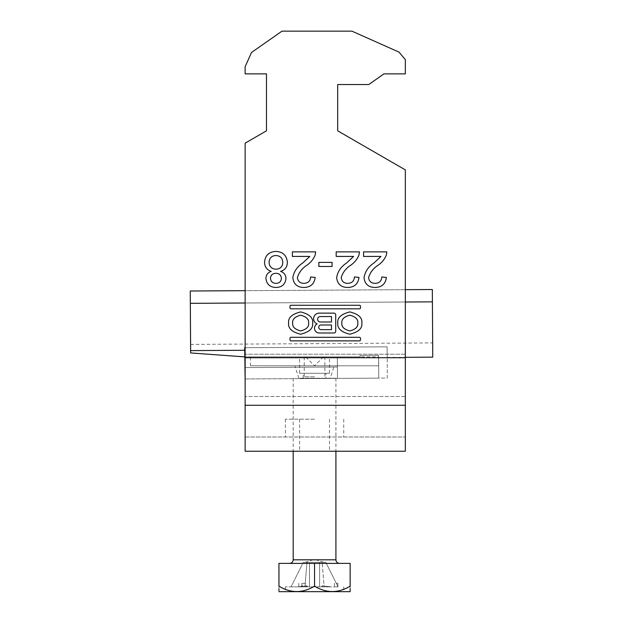 <?xml version="1.0" encoding="UTF-8"?>
<svg xmlns="http://www.w3.org/2000/svg" width="623" height="623" viewBox="0 0 623 623"><rect width="100%" height="100%" fill="white"/><g stroke="black" fill="none" stroke-linecap="round" stroke-linejoin="round"><path stroke-width="0.47" stroke-dasharray="3.12 2.34" d="M288.628 323.072C287.943 328.337 291.946 332.051 300.644 334.216C309.335 332.051 313.338 328.337 312.653 323.072C313.338 317.8 309.335 314.085 300.644 311.928C291.946 314.085 287.943 317.8 288.628 323.072M308.619 323.072C309.07 319.35 306.407 316.725 300.644 315.199C294.874 316.725 292.21 319.35 292.67 323.072C292.21 326.787 294.874 329.411 300.644 330.938C306.407 329.411 309.07 326.787 308.619 323.072M357.797 323.072C358.248 326.787 355.593 329.411 349.822 330.938C344.052 329.411 341.396 326.787 341.848 323.072C341.396 319.35 344.052 316.725 349.822 315.199C355.593 316.725 358.248 319.35 357.797 323.072M337.806 323.072C337.121 317.8 341.131 314.085 349.822 311.928C358.513 314.085 362.524 317.8 361.838 323.072C362.524 328.337 358.513 332.051 349.822 334.216C341.131 332.051 337.121 328.337 337.806 323.072M314.553 419.193L285.357 419.193L314.553 419.193M314.553 436.988L285.357 436.988L314.553 436.988M314.553 451.231L329.505 451.231L314.553 451.231M245.135 436.988L405.332 436.988L245.135 436.988L245.135 396.508L245.135 436.988M266.488 73.872L266.488 130.83L266.488 73.872L245.135 73.872L266.488 73.872L245.135 73.872L245.135 66.747L245.135 73.872L245.135 66.747L251.474 52.511L245.135 66.747L251.474 52.511L281.978 31.15L251.474 52.511L281.978 31.15L351.933 31.15L281.978 31.15L351.933 31.15L399.031 52.122L351.933 31.15L399.031 52.122L405.332 59.629L399.031 52.122L405.332 59.629L405.332 73.872L383.97 73.872L405.332 73.872L405.332 59.629L405.332 73.872L383.97 73.872L368.723 84.549L383.97 73.872L368.723 84.549L337.689 84.549L368.723 84.549L337.689 84.549L337.689 130.83L337.689 84.549M245.135 405.277L245.135 357.719L405.332 357.719L405.332 451.231L245.135 451.231L245.135 405.277L405.332 405.277M266.488 130.83L245.135 143.165L266.488 130.83L245.135 143.165L245.135 357.719M337.689 130.83L405.332 169.884L405.332 396.508L405.332 169.884L337.689 130.83L405.332 169.884L405.332 357.719M405.332 396.508L405.332 436.988L405.332 396.508L245.135 396.508L405.332 396.508M405.332 354.214L245.135 354.214L405.332 354.214M287.351 262.353C287.281 267.018 285.03 270.032 280.591 271.394C284.026 272.547 285.825 274.914 285.98 278.489C285.295 284.306 281.962 287.296 275.997 287.468C269.985 287.273 266.613 284.244 265.896 278.38C266.076 274.891 267.835 272.562 271.176 271.394C266.862 269.868 264.643 266.815 264.526 262.228C265.196 255.368 268.996 251.762 275.942 251.412C282.928 251.785 286.728 255.43 287.351 262.353M269.097 262.299C269.377 266.652 271.69 268.957 276.036 269.214C280.272 268.949 282.523 266.691 282.787 262.439C282.562 258.093 280.264 255.788 275.903 255.523C271.628 255.757 269.362 258.015 269.097 262.299M270.46 278.255C270.779 281.549 272.609 283.247 275.942 283.364C279.205 283.294 281.035 281.666 281.417 278.473C281.144 275.109 279.306 273.388 275.896 273.318C272.609 273.38 270.795 275.031 270.46 278.255M309.787 256.435L292.374 256.435L292.374 251.871L315.651 251.871L315.168 255.033C313.455 259.199 310.713 262.587 306.96 265.188C302.139 268.287 298.947 272.422 297.389 277.601C297.872 281.331 300.037 283.255 303.884 283.364C308.066 283.231 310.316 281.098 310.628 276.97L315.191 277.43C314.288 284.018 310.488 287.359 303.783 287.468C297.218 287.312 293.565 284.041 292.826 277.64C293.916 271.48 297.21 266.613 302.7 263.038L309.787 256.435M318.844 262.369L332.075 262.369L332.075 266.473L318.844 266.473L318.844 262.369M353.599 256.435L336.186 256.435L336.186 251.871L359.463 251.871L358.988 255.033C357.267 259.199 354.534 262.587 350.78 265.188C345.952 268.287 342.767 272.422 341.209 277.601C341.684 281.331 343.849 283.255 347.696 283.364C351.886 283.231 354.129 281.098 354.44 276.97L359.004 277.43C358.1 284.018 354.3 287.359 347.595 287.468C341.03 287.312 337.378 284.041 336.646 277.64C337.736 271.48 341.022 266.613 346.52 263.038L353.599 256.435M380.988 256.435L363.567 256.435L363.567 251.871L386.844 251.871L386.369 255.033C384.648 259.199 381.915 262.587 378.161 265.188C373.341 268.287 370.148 272.422 368.59 277.601C369.073 281.331 371.238 283.255 375.077 283.364C379.267 283.231 381.517 281.098 381.829 276.97L386.392 277.43C385.489 284.018 381.681 287.359 374.984 287.468C368.419 287.312 364.767 284.041 364.027 277.64C365.117 271.48 368.411 266.613 373.901 263.038L380.988 256.435M359.416 308.829L291.05 308.829A1.082 1.082 0 0 1 289.96 307.746L289.96 306.352A1.082 1.082 0 0 1 291.05 305.27L359.416 305.27A1.082 1.082 0 0 1 360.499 306.352L360.499 307.746A1.082 1.082 0 0 1 359.416 308.829M359.416 337.308L291.05 337.308A1.082 1.082 0 0 0 289.96 338.398L289.96 339.784A1.082 1.082 0 0 0 291.05 340.867L359.416 340.867A1.082 1.082 0 0 0 360.499 339.784L360.499 338.398A1.082 1.082 0 0 0 359.416 337.308M331.498 329.622L321.032 329.622A2.313 2.313 0 0 1 318.719 327.309A2.313 2.313 0 0 1 321.032 324.996L331.498 324.996L331.498 329.622M320.308 316.554A2.726 2.726 0 0 0 317.59 319.28A2.726 2.726 0 0 0 320.308 322.005L331.498 322.005L331.498 316.554L320.308 316.554M319.225 313.135A5.607 5.607 0 0 0 317.115 323.944A4.789 4.789 0 0 0 319.28 333.001L333.99 333.001A1.729 1.729 0 0 0 335.719 331.272L335.719 314.864A1.729 1.729 0 0 0 333.99 313.135L319.225 313.135M336.132 586.866L337.915 586.866L336.132 586.866M336.132 583.307L337.915 583.307L336.132 583.307M314.553 378.247L335.914 378.247L314.553 378.247M314.553 356.893L324.879 356.893L314.553 356.893M278.948 586.157L278.948 563.371L350.149 563.371L350.149 586.157C338.39 593.337 326.522 593.337 314.553 586.157C302.786 593.337 290.925 593.337 278.948 586.157L278.948 588.688M279.143 591.85L349.962 591.85M350.149 591.663L350.149 590.908M350.149 588.688L350.149 586.157M309.499 562.304L314.553 562.304L306.968 562.304L309.499 562.304L309.499 586.866L309.499 562.304L319.607 562.304L309.499 562.304L309.499 586.866L309.499 562.304M306.968 562.304L303.3 562.304L306.968 562.304L304.966 586.866L291.058 586.866L303.3 562.304L291.058 586.866L304.966 586.866L306.968 562.304M314.553 586.866L285.357 586.866L314.553 586.866M325.798 562.304L322.138 562.304L324.131 586.866L338.048 586.866L324.131 586.866L322.138 562.304L325.798 562.304L338.048 586.866L325.798 562.304M314.553 562.304L319.607 562.304L319.607 586.866L319.607 562.304L314.553 562.304M322.138 562.304L319.607 562.304L322.138 562.304M319.607 586.866L319.607 562.304L319.607 586.866L331.163 586.866L307.684 586.866L319.607 586.866M302.334 586.866L298.767 586.866L302.334 586.866L302.334 583.307L305.41 583.307L305.41 586.866M297.934 586.866L307.684 586.866L297.934 586.866L306.173 586.866L297.934 586.866L306.944 585.799L306.173 586.866L304.966 586.866L306.173 586.866L306.944 585.799L307.684 586.866L306.944 585.799L297.934 586.866M324.131 586.866L322.932 586.866L324.131 586.866M322.161 585.799L321.421 586.866L322.161 585.799L322.932 586.866L322.161 585.799L331.163 586.866L322.161 585.799M278.948 589.233L278.948 589.724M278.948 591.188L278.948 591.663M314.553 586.157L314.553 563.371M305.41 583.307L302.334 583.307M298.767 583.307L298.767 586.866M301.851 583.307L301.851 586.866M330.213 378.247L298.884 378.247L330.213 378.247L334.271 365.787L294.835 365.787L334.271 365.787M298.884 378.247L294.835 365.787M329.505 373.263L299.601 373.263L329.505 373.263L329.505 356.893L299.601 356.893L329.505 356.893M299.601 373.263L299.601 356.893M325.946 378.247L303.16 378.247L325.946 378.247L325.946 373.263L303.16 373.263L325.946 373.263M303.16 378.247L303.16 373.263M250.469 365.787L378.628 365.787L250.469 365.787L250.469 356.893L378.628 356.893L378.628 365.787L378.628 356.893L250.469 356.893L250.469 365.787M244.73 350.274L244.839 367.57L337.401 367.002L337.471 378.387L337.401 367.002L244.839 367.57L337.401 367.002L337.331 356.893L244.777 356.893L337.331 356.893L337.401 367.002L244.839 367.57L244.714 347.712L244.73 350.274L190.622 350.609L190.327 303.339L432.409 301.851L432.744 357.15M405.332 302.015L245.135 303.004M245.135 378.963L387.304 378.083L387.117 346.832L387.304 378.083L244.909 378.963L337.471 378.387L337.331 356.893L360.117 356.893L360.11 355.468L378.62 355.351L378.761 378.138L378.62 355.351L360.11 355.468L360.117 356.893L337.331 356.893L337.471 378.387L378.761 378.138L244.909 378.963L244.714 347.712L387.117 346.832L387.179 357.438L387.117 346.832L245.135 347.712M244.777 356.893L190.638 352.953L190.622 350.609M190.327 303.339L190.583 344.41L190.256 291.011L432.331 289.516L190.256 291.011L432.331 289.516L432.409 301.851M405.332 289.679L245.135 290.668M432.331 289.516L432.658 342.915L432.331 289.516M314.553 376.829L304.226 376.829L314.553 376.829M335.914 559.812L293.192 559.812M285.357 419.193L285.357 436.988M329.505 419.193L329.505 451.231M299.601 419.193L299.601 451.231M343.74 419.193L343.74 436.988M334.356 583.307L334.356 586.866M304.226 356.893L304.226 376.829L302.801 378.247M323.454 356.893L314.553 365.787L305.652 356.893M324.879 356.893L324.879 376.829L326.296 378.247M335.914 378.247L335.914 451.231M323.672 562.304L314.553 559.337L305.434 562.304M285.357 586.866L285.357 591.85M343.74 586.866L343.74 591.85M293.192 378.247L293.192 451.231M337.915 583.307L337.915 586.866M387.179 357.438L405.332 357.322M190.583 344.41L432.658 342.915"/><path stroke-width="0.93" d="M288.628 323.072C287.943 328.337 291.946 332.051 300.644 334.216C309.335 332.051 313.338 328.337 312.653 323.072C313.338 317.8 309.335 314.085 300.644 311.928C291.946 314.085 287.943 317.8 288.628 323.072M308.619 323.072C309.07 319.35 306.407 316.725 300.644 315.199C294.874 316.725 292.21 319.35 292.67 323.072C292.21 326.787 294.874 329.411 300.644 330.938C306.407 329.411 309.07 326.787 308.619 323.072M357.797 323.072C358.248 326.787 355.593 329.411 349.822 330.938C344.052 329.411 341.396 326.787 341.848 323.072C341.396 319.35 344.052 316.725 349.822 315.199C355.593 316.725 358.248 319.35 357.797 323.072M337.806 323.072C337.121 317.8 341.131 314.085 349.822 311.928C358.513 314.085 362.524 317.8 361.838 323.072C362.524 328.337 358.513 332.051 349.822 334.216C341.131 332.051 337.121 328.337 337.806 323.072M291.05 337.308A1.082 1.082 0 0 0 289.96 338.398L289.96 339.784A1.082 1.082 0 0 0 291.05 340.867L359.416 340.867A1.082 1.082 0 0 0 360.499 339.784L360.499 338.398A1.082 1.082 0 0 0 359.416 337.308L291.05 337.308M353.599 256.435L336.186 256.435L336.186 251.871L359.463 251.871L358.988 255.033C357.267 259.199 354.534 262.587 350.78 265.188C345.952 268.287 342.767 272.422 341.209 277.601C341.684 281.331 343.849 283.255 347.696 283.364C351.886 283.231 354.129 281.098 354.44 276.97L359.004 277.43C358.1 284.018 354.3 287.359 347.595 287.468C341.03 287.312 337.378 284.041 336.646 277.64C337.736 271.48 341.022 266.613 346.52 263.038L353.599 256.435M309.787 256.435L292.374 256.435L292.374 251.871L315.651 251.871L315.168 255.033C313.455 259.199 310.713 262.587 306.96 265.188C302.139 268.287 298.947 272.422 297.389 277.601C297.872 281.331 300.037 283.255 303.884 283.364C308.066 283.231 310.316 281.098 310.628 276.97L315.191 277.43C314.288 284.018 310.488 287.359 303.783 287.468C297.218 287.312 293.565 284.041 292.826 277.64C293.916 271.48 297.21 266.613 302.7 263.038L309.787 256.435M245.135 143.165L266.488 130.83L266.488 73.872L245.135 73.872L245.135 66.747L251.474 52.511L281.978 31.15L351.933 31.15L399.031 52.122L405.332 59.629L405.332 73.872L383.97 73.872L368.723 84.549L337.689 84.549L337.689 130.83L405.332 169.884L405.332 357.719L245.135 357.719L245.135 143.165M287.351 262.353C287.281 267.018 285.03 270.032 280.591 271.394C284.026 272.547 285.825 274.914 285.98 278.489C285.295 284.306 281.962 287.296 275.997 287.468C269.985 287.273 266.613 284.244 265.896 278.38C266.076 274.891 267.835 272.562 271.176 271.394C266.862 269.868 264.643 266.815 264.526 262.228C265.196 255.368 268.996 251.762 275.942 251.412C282.928 251.785 286.728 255.43 287.351 262.353M318.844 262.369L332.075 262.369L332.075 266.473L318.844 266.473L318.844 262.369M380.988 256.435L363.567 256.435L363.567 251.871L386.844 251.871L386.369 255.033C384.648 259.199 381.915 262.587 378.161 265.188C373.341 268.287 370.148 272.422 368.59 277.601C369.073 281.331 371.238 283.255 375.077 283.364C379.267 283.231 381.517 281.098 381.829 276.97L386.392 277.43C385.489 284.018 381.681 287.359 374.984 287.468C368.419 287.312 364.767 284.041 364.027 277.64C365.117 271.48 368.411 266.613 373.901 263.038L380.988 256.435M359.416 308.829L291.05 308.829A1.082 1.082 0 0 1 289.96 307.746L289.96 306.352A1.082 1.082 0 0 1 291.05 305.27L359.416 305.27A1.082 1.082 0 0 1 360.499 306.352L360.499 307.746A1.082 1.082 0 0 1 359.416 308.829M317.115 323.944A4.789 4.789 0 0 0 319.28 333.001L333.99 333.001A1.729 1.729 0 0 0 335.719 331.272L335.719 314.864A1.729 1.729 0 0 0 333.99 313.135L319.225 313.135A5.607 5.607 0 0 0 317.115 323.944M405.332 405.277L245.135 405.277L245.135 451.231L405.332 451.231L405.332 357.719M245.135 405.277L245.135 357.719M266.488 73.872L266.488 130.83M337.689 130.83L337.689 84.549M275.942 283.364C279.205 283.294 281.035 281.666 281.417 278.473C281.144 275.109 279.306 273.388 275.896 273.318C272.609 273.38 270.795 275.031 270.46 278.255C270.779 281.549 272.609 283.247 275.942 283.364M276.036 269.214C280.272 268.949 282.523 266.691 282.787 262.439C282.562 258.093 280.264 255.788 275.903 255.523C271.628 255.757 269.362 258.015 269.097 262.299C269.377 266.652 271.69 268.957 276.036 269.214M331.498 329.622L321.032 329.622A2.313 2.313 0 0 1 318.719 327.309A2.313 2.313 0 0 1 321.032 324.996L331.498 324.996L331.498 329.622M320.308 316.554A2.726 2.726 0 0 0 317.59 319.28A2.726 2.726 0 0 0 320.308 322.005L331.498 322.005L331.498 316.554L320.308 316.554M350.149 591.663L278.948 591.663M350.149 586.157C350.149 593.33 350.149 593.33 350.149 586.157L350.149 563.371L278.948 563.371L278.948 586.157C290.715 593.337 302.583 593.337 314.553 586.157C326.312 593.337 338.18 593.337 350.149 586.157M350.149 590.908L350.149 588.688M278.948 588.688L278.948 589.233M278.948 589.724L278.948 590.573M278.948 586.157C278.948 593.33 278.948 593.33 278.948 586.157M314.553 586.157L314.553 563.371M405.332 357.322L432.744 357.15L432.409 301.851L405.332 302.015M245.135 303.004L190.327 303.339L190.256 291.011L245.135 290.668M244.777 356.893L190.638 352.953L190.327 303.339M190.622 350.609L244.73 350.274M245.135 347.712L244.714 347.712L245.135 378.963M432.409 301.851L432.331 289.516L405.332 289.679M293.192 451.231L293.192 559.812L335.914 559.812C336.124 561.969 337.308 563.161 339.473 563.371M293.192 559.812C292.981 561.969 291.798 563.161 289.633 563.371M335.914 451.231L335.914 559.812"/></g></svg>
